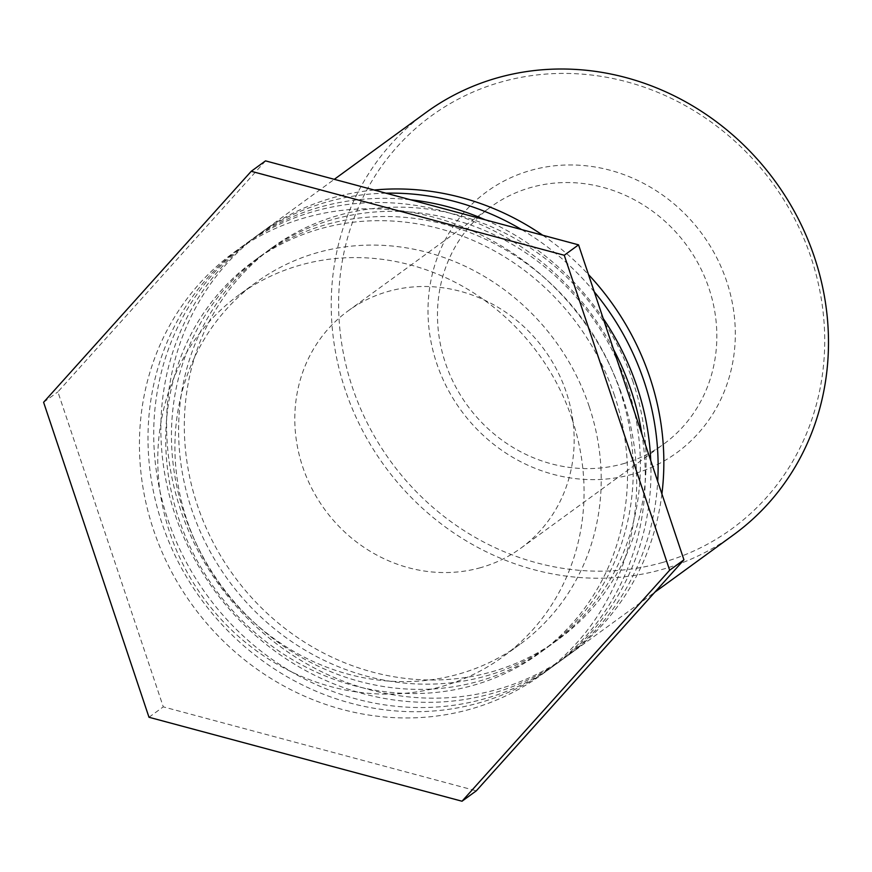 <?xml version="1.0" encoding="UTF-8"?>
<svg xmlns="http://www.w3.org/2000/svg" width="872" height="872" viewBox="0 0 872 872"><rect width="100%" height="100%" fill="white"/><g stroke="black" fill="none" stroke-linecap="round" stroke-linejoin="round"><path stroke-width="0.65" stroke-dasharray="4.36 3.27" d="M623.371 463.697A146.747 135.781 -126.1 0 0 663.581 444.186A146.747 135.781 -126.1 0 0 686.896 245.632A146.747 135.781 -126.1 0 0 490.74 206.969A146.747 135.781 -126.1 0 0 454.726 384.977A146.747 135.781 -126.1 0 0 623.371 463.697M632.494 474.226A161.429 149.352 53.9 0 1 430.67 281.798A161.429 149.352 53.9 0 1 681.817 210.882A161.429 149.352 53.9 0 1 632.494 474.226M662.066 562.614A255.343 236.247 -126.1 0 0 740.088 146.049A255.343 236.247 -126.1 0 0 342.827 258.232A255.343 236.247 -126.1 0 0 662.066 562.614M480.701 567.639A146.747 135.781 53.9 0 1 312.045 488.93A146.747 135.781 53.9 0 1 348.07 310.923A146.747 135.781 53.9 0 1 544.226 349.574A146.747 135.781 53.9 0 1 520.9 548.139A146.747 135.781 53.9 0 1 480.701 567.639M733.679 534.732A261.219 241.686 53.9 0 1 662.121 569.46A261.219 241.686 53.9 0 1 361.924 429.34A261.219 241.686 53.9 0 1 426.037 112.488M661.903 493.934A261.219 241.686 53.9 0 1 569.034 654.698A261.219 241.686 53.9 0 1 219.875 585.886A261.219 241.686 53.9 0 1 261.393 232.453A261.219 241.686 53.9 0 1 374.208 190.031M542.722 235.233A261.219 241.686 53.9 0 1 588.513 274.604M633.105 382.045A242.58 224.442 -126.1 0 0 272.369 247.517A242.58 224.442 -126.1 0 0 233.816 575.738A242.58 224.442 -126.1 0 0 558.058 639.634A242.58 224.442 -126.1 0 0 633.105 382.045M627.382 386.209A242.58 224.442 -126.1 0 0 266.647 251.681A242.58 224.442 -126.1 0 0 228.104 579.902A242.58 224.442 -126.1 0 0 552.347 643.798A242.58 224.442 -126.1 0 0 627.382 386.209M594.268 291.815A261.219 241.686 -126.1 0 0 521.576 229.565M385.947 193.181A261.219 241.686 -126.1 0 0 255.67 236.617A261.219 241.686 -126.1 0 0 214.163 590.061A261.219 241.686 -126.1 0 0 563.323 658.861A261.219 241.686 -126.1 0 0 657.706 481.388M650.741 460.601A261.219 241.686 53.9 0 1 556.173 664.072A261.219 241.686 53.9 0 1 207.024 595.26A261.219 241.686 53.9 0 1 248.531 241.817A261.219 241.686 53.9 0 1 410.581 199.786M485.203 219.799A261.219 241.686 53.9 0 1 603.173 318.433M620.243 391.408A242.58 224.442 -126.1 0 0 259.507 256.88A242.58 224.442 -126.1 0 0 220.954 585.112A242.58 224.442 -126.1 0 0 545.196 649.008A242.58 224.442 -126.1 0 0 620.243 391.408M614.52 395.572A242.58 224.442 -126.1 0 0 253.785 261.044A242.58 224.442 -126.1 0 0 215.242 589.276A242.58 224.442 -126.1 0 0 539.485 653.172A242.58 224.442 -126.1 0 0 614.52 395.572M613.528 349.389A261.219 241.686 -126.1 0 0 242.819 245.98A261.219 241.686 -126.1 0 0 201.301 599.424A261.219 241.686 -126.1 0 0 550.461 668.235A261.219 241.686 -126.1 0 0 641.945 434.311M622.695 397.098A261.219 241.686 53.9 0 1 541.883 674.481A261.219 241.686 53.9 0 1 192.734 605.669A261.219 241.686 53.9 0 1 234.241 252.226A261.219 241.686 53.9 0 1 622.695 397.098M589.21 406.548A223.941 207.198 -126.1 0 0 256.194 282.354A223.941 207.198 -126.1 0 0 220.605 585.363A223.941 207.198 -126.1 0 0 519.941 644.354A223.941 207.198 -126.1 0 0 589.21 406.548M572.065 419.04A223.941 207.198 -126.1 0 0 239.048 294.856A223.941 207.198 -126.1 0 0 203.459 597.854A223.941 207.198 -126.1 0 0 502.784 656.845A223.941 207.198 -126.1 0 0 572.065 419.04M265.524 160.873L57.89 391.877L163.282 706.854L476.308 790.817M148.992 717.264L163.282 706.854M43.6 402.286L57.89 391.877M520.9 548.139L663.581 444.186M348.07 310.923L490.74 206.969M569.034 654.698L654.872 592.164M261.393 232.453L334.303 179.327M272.369 247.517L266.647 251.681M558.058 639.634L552.347 643.798M556.173 664.072L563.323 658.861M248.531 241.817L255.67 236.617M259.507 256.88L253.785 261.044M545.196 649.008L539.485 653.172M541.883 674.481L550.461 668.235M234.241 252.226L242.819 245.98M256.194 282.354L239.048 294.856M519.941 644.354L502.784 656.845"/><path stroke-width="1.31" d="M334.303 179.327L426.037 112.488A261.219 241.686 53.9 0 1 814.492 257.36A261.219 241.686 53.9 0 1 733.679 534.732L654.872 592.164M588.513 274.604A261.219 241.686 53.9 0 1 649.847 377.314A261.219 241.686 53.9 0 1 661.903 493.934M374.208 190.031A261.219 241.686 53.9 0 1 542.722 235.233M657.706 481.388A261.219 241.686 -126.1 0 0 644.125 381.478A261.219 241.686 -126.1 0 0 594.268 291.815M521.576 229.565A261.219 241.686 -126.1 0 0 385.947 193.181M603.173 318.433A261.219 241.686 53.9 0 1 636.985 386.688A261.219 241.686 53.9 0 1 650.741 460.601M410.581 199.786A261.219 241.686 53.9 0 1 485.203 219.799M641.945 434.311A261.219 241.686 -126.1 0 0 631.263 390.852A261.219 241.686 -126.1 0 0 613.528 349.389M578.55 244.847L265.524 160.873L251.234 171.294L564.26 255.256L578.55 244.847L683.942 559.813L476.308 790.817L462.018 801.226L148.992 717.264L43.6 402.286L251.234 171.294M564.26 255.256L669.652 570.223L683.942 559.813M669.652 570.223L462.018 801.226"/></g></svg>
